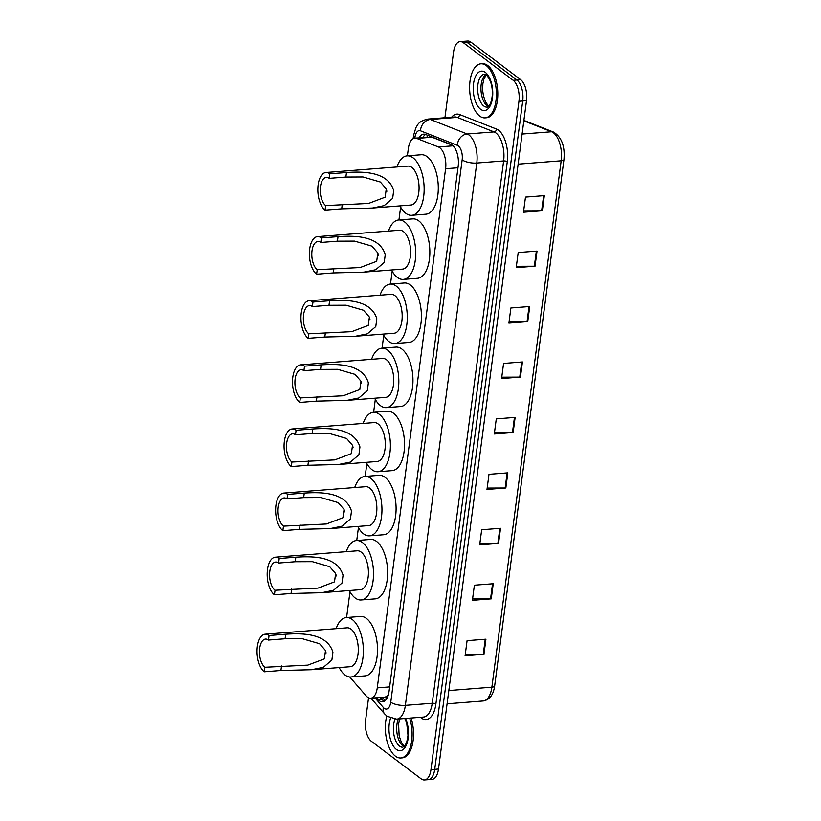 <?xml version="1.0" encoding="UTF-8"?>
<svg xmlns="http://www.w3.org/2000/svg" width="821" height="821" viewBox="0 0 821 821"><rect width="100%" height="100%" fill="white"/><g stroke="black" fill="none" stroke-linecap="round" stroke-linejoin="round"><path stroke-width="1.23" d="M349.705 676.966L366.166 695.869A16.256 7.953 -94.5 0 0 367.48 697.121A16.256 7.953 -94.5 0 0 370.733 698.209A16.256 7.953 -94.5 0 0 377.26 687.875L445.598 168.746A16.256 7.953 -94.5 0 0 438.424 146.969L416.74 138.421A16.256 7.953 -94.5 0 0 414.872 138.123A16.256 7.953 -94.5 0 0 408.355 148.468L407.38 155.846M370.733 698.209L385.265 697.08L387.933 695.52A5.419 2.648 -94.5 0 0 388.159 695.479M452.248 145.184L432.051 137.23L414.872 138.123L414.923 137.507A10.837 3.756 -172.5 0 1 413.599 135.362L413.168 138.657M400.627 207.118L398.934 219.956M392.192 271.228L390.498 284.066M383.746 335.337L382.063 348.176M375.31 399.447L373.617 412.286M366.864 463.567L365.181 476.406M358.428 527.677L356.735 540.516M349.982 591.787L346.595 617.525M376.459 697.768L377.947 699.461A16.256 7.953 -94.5 0 0 379.261 700.713A16.256 7.953 -94.5 0 0 382.524 701.801A16.256 7.953 -94.5 0 0 389.041 691.467L458.18 166.283A16.256 7.953 -94.5 0 0 451.006 144.496L425.524 134.459A16.256 7.953 -94.5 0 0 423.657 134.162A16.256 7.953 -94.5 0 0 419.141 137.795M384.372 701.185A16.256 7.953 85.5 0 1 383.038 700.416A16.256 7.953 85.5 0 1 381.714 699.174L380.236 697.47M444.92 117.752L453.582 51.98A16.256 7.953 85.5 0 1 460.099 41.635A16.256 7.953 85.5 0 1 463.352 42.723L513.156 80.294A16.256 7.953 85.5 0 1 518.944 101.281L430.963 769.616A16.256 7.953 85.5 0 1 424.436 779.95A16.256 7.953 85.5 0 1 421.183 778.862L371.39 741.301A16.256 7.953 85.5 0 1 365.591 720.304L368.557 697.778M460.099 41.635L467.642 41.05A16.256 7.953 85.5 0 1 470.895 42.138L520.699 79.699A16.256 7.953 85.5 0 1 526.487 100.696L438.496 769.02L434.73 769.318A16.256 7.953 85.5 0 1 428.213 779.652A16.256 7.953 85.5 0 0 434.73 769.318L522.72 100.983L434.73 769.318L430.963 769.616M520.699 79.699L516.922 79.996A16.256 7.953 85.5 0 1 522.72 100.983A16.256 7.953 85.5 0 0 516.922 79.996L467.128 42.435L516.922 79.996L513.156 80.294M463.875 41.348A16.256 7.953 85.5 0 1 467.128 42.435A16.256 7.953 85.5 0 0 463.875 41.348M422.907 137.497A16.256 7.953 85.5 0 1 425.576 134.48M544.323 195.634L525.481 197.102L523.49 212.229L542.332 210.761L544.323 195.634M523.665 210.864L541.644 210.781A4.331 1.498 7.5 0 0 542.332 210.761M537.026 251.082L518.184 252.55L516.193 267.667L535.035 266.199L537.026 251.082M516.368 266.302L534.348 266.23A4.331 1.498 7.5 0 0 535.035 266.199M529.73 306.52L510.878 307.988L508.887 323.115L527.739 321.637L529.73 306.52M509.071 321.75L527.051 321.668A4.331 1.498 7.5 0 0 527.739 321.637M522.433 361.958L503.581 363.436L501.59 378.553L520.442 377.085L522.433 361.958M501.775 377.188L519.755 377.116A4.331 1.498 7.5 0 0 520.442 377.085M485.929 639.179L467.087 640.647L465.097 655.763L483.938 654.296L485.929 639.179M465.271 654.399L483.261 654.327A4.331 1.498 7.5 0 0 483.938 654.296M493.236 583.731L474.384 585.199L472.393 600.325L491.245 598.858L493.236 583.731M472.578 598.961L490.558 598.878A4.331 1.498 7.5 0 0 491.245 598.858M500.533 528.293L481.681 529.761L479.69 544.877L498.542 543.41L500.533 528.293M479.875 543.512L497.854 543.44A4.331 1.498 7.5 0 0 498.542 543.41M507.83 472.845L488.988 474.312L486.997 489.439L505.839 487.972L507.83 472.845M487.171 488.074L505.151 487.992A4.331 1.498 7.5 0 0 505.839 487.972M515.126 417.407L496.284 418.874L494.293 433.991L513.135 432.523L515.126 417.407M494.468 432.626L512.458 432.554A4.331 1.498 7.5 0 0 513.135 432.523M438.496 769.02A16.256 7.953 85.5 0 1 431.979 779.365L424.436 779.95M409.669 718.139A27.093 13.259 85.5 0 1 400.822 757.968A27.093 13.259 85.5 0 1 395.404 756.162A27.093 13.259 85.5 0 1 386.773 715.984M411.075 718.026A27.093 13.259 85.5 0 1 402.239 757.865L400.822 757.968M326.07 652.993A14.634 7.163 85.5 0 1 325.752 651.32M264.28 671.794L264.885 667.257A14.634 7.163 85.5 0 1 259.446 651.238A14.634 7.163 85.5 0 1 265.532 639.066A14.634 7.163 85.5 0 1 268.467 640.041L269.062 635.505L285.687 634.212C300.383 633.289 326.85 632.386 332.916 652.192L331.879 660.043L323.382 667.319L311.58 669.72L280.915 670.5L264.28 671.794A19.509 9.544 85.5 0 1 257.045 650.437A19.509 9.544 85.5 0 1 265.152 634.202A19.509 9.544 85.5 0 1 269.062 635.505M264.885 667.257L307.803 665.123L324.346 658.883L325.506 650.54L319.574 643.715L302.22 638.676L285.092 638.748L268.467 640.041M311.58 669.72L350.167 666.714A19.509 9.544 -94.5 0 0 358.284 650.478A19.509 9.544 -94.5 0 0 351.039 629.122A19.509 9.544 -94.5 0 0 347.139 627.808L265.152 634.202M336.138 628.67A29.802 14.583 85.5 0 1 346.339 617.546A29.802 14.583 85.5 0 1 352.301 619.537A29.802 14.583 85.5 0 1 363.364 652.182A29.802 14.583 85.5 0 1 350.967 676.976A29.802 14.583 85.5 0 1 345.005 674.985A29.802 14.583 85.5 0 1 339.176 667.565M346.339 617.546L360.47 616.448A29.802 14.583 85.5 0 1 366.433 618.439A29.802 14.583 85.5 0 1 377.496 651.074A29.802 14.583 85.5 0 1 365.099 675.878L350.967 676.976M336.21 575.983A14.634 7.163 85.5 0 1 335.892 574.3M274.419 594.784L275.025 590.248A14.634 7.163 85.5 0 1 269.586 574.228A14.634 7.163 85.5 0 1 275.671 562.046A14.634 7.163 85.5 0 1 278.606 563.032L279.202 558.496L295.827 557.192C310.523 556.269 336.99 555.365 343.055 575.172L342.018 583.033L333.521 590.299L321.719 592.711L291.055 593.491L274.419 594.784A19.509 9.544 85.5 0 1 267.184 573.417A19.509 9.544 85.5 0 1 275.292 557.192A19.509 9.544 85.5 0 1 279.202 558.496M275.025 590.248L317.943 588.113L334.486 581.873L335.645 573.53L329.714 566.706L312.36 561.656L295.232 561.728L278.606 563.032M321.719 592.7L360.306 589.694A19.509 9.544 -94.5 0 0 368.424 573.469A19.509 9.544 -94.5 0 0 361.178 552.102A19.509 9.544 -94.5 0 0 357.279 550.799L275.292 557.192M346.277 551.65A29.802 14.583 85.5 0 1 356.478 540.536A29.802 14.583 85.5 0 1 362.441 542.527A29.802 14.583 85.5 0 1 373.504 575.162A29.802 14.583 85.5 0 1 361.107 599.966A29.802 14.583 85.5 0 1 355.144 597.965A29.802 14.583 85.5 0 1 349.315 590.556M356.478 540.536L370.61 539.428A29.802 14.583 85.5 0 1 376.572 541.429A29.802 14.583 85.5 0 1 387.635 574.064A29.802 14.583 85.5 0 1 375.238 598.858L361.107 599.966M344.646 511.873A14.634 7.163 85.5 0 1 344.338 510.19M282.865 530.674L283.461 526.138A14.634 7.163 85.5 0 1 278.032 510.118A14.634 7.163 85.5 0 1 284.117 497.937A14.634 7.163 85.5 0 1 287.042 498.922L287.637 494.386L304.273 493.082C318.959 492.159 345.425 491.256 351.491 511.062L350.454 518.913L341.957 526.189L330.165 528.591L299.491 529.371L282.865 530.674A19.509 9.544 85.5 0 1 275.62 509.307A19.509 9.544 85.5 0 1 283.738 493.072A19.509 9.544 85.5 0 1 287.637 494.386M283.461 526.138L326.378 523.993L342.921 517.753L344.081 509.42L338.149 502.596L320.795 497.547L303.667 497.618L287.042 498.922M330.165 528.591L368.752 525.584A19.509 9.544 -94.5 0 0 376.86 509.359A19.509 9.544 -94.5 0 0 369.624 487.992A19.509 9.544 -94.5 0 0 365.714 486.689L283.738 493.072M354.723 487.541A29.802 14.583 85.5 0 1 364.914 476.426A29.802 14.583 85.5 0 1 370.887 478.417A29.802 14.583 85.5 0 1 381.939 511.052A29.802 14.583 85.5 0 1 369.553 535.846A29.802 14.583 85.5 0 1 363.58 533.855A29.802 14.583 85.5 0 1 357.751 526.446M364.914 476.426L379.056 475.318A29.802 14.583 85.5 0 1 385.018 477.309A29.802 14.583 85.5 0 1 396.081 509.954A29.802 14.583 85.5 0 1 383.684 534.748L369.553 535.846M353.092 447.763A14.634 7.163 85.5 0 1 352.773 446.08M291.301 466.564L291.896 462.028A14.634 7.163 85.5 0 1 286.467 445.998A14.634 7.163 85.5 0 1 292.553 433.827A14.634 7.163 85.5 0 1 295.488 434.802L296.083 430.266L312.709 428.973C327.405 428.049 353.872 427.146 359.937 446.952L358.9 454.803L350.403 462.079L338.601 464.481L307.937 465.261L291.301 466.564A19.509 9.544 85.5 0 1 284.066 445.198A19.509 9.544 85.5 0 1 292.173 428.962A19.509 9.544 85.5 0 1 296.083 430.266M291.896 462.028L334.824 459.883L351.367 453.644L352.517 445.3L346.595 438.476L329.242 433.437L312.113 433.509L295.488 434.802M338.601 464.481L377.188 461.474A19.509 9.544 -94.5 0 0 385.306 445.239A19.509 9.544 -94.5 0 0 378.06 423.882A19.509 9.544 -94.5 0 0 374.16 422.579L292.173 428.962M363.159 423.431A29.802 14.583 85.5 0 1 373.36 412.306A29.802 14.583 85.5 0 1 379.323 414.307A29.802 14.583 85.5 0 1 390.386 446.942A29.802 14.583 85.5 0 1 377.988 471.736A29.802 14.583 85.5 0 1 372.026 469.745A29.802 14.583 85.5 0 1 366.197 462.336M373.36 412.306L387.491 411.208A29.802 14.583 85.5 0 1 393.454 413.199A29.802 14.583 85.5 0 1 404.517 445.844A29.802 14.583 85.5 0 1 392.12 470.638L377.988 471.736M361.527 383.643A14.634 7.163 85.5 0 1 361.219 381.97M299.747 402.444L300.342 397.908A14.634 7.163 85.5 0 1 294.913 381.888A14.634 7.163 85.5 0 1 300.999 369.717A14.634 7.163 85.5 0 1 303.924 370.692L304.519 366.156L321.155 364.863C335.84 363.939 362.307 363.036 368.372 382.843L367.336 390.693L358.839 397.969L347.047 400.371L316.372 401.151L299.747 402.444A19.509 9.544 85.5 0 1 292.502 381.088A19.509 9.544 85.5 0 1 300.619 364.852A19.509 9.544 85.5 0 1 304.519 366.156M300.342 397.908L343.26 395.773L359.803 389.534L360.963 381.19L355.031 374.366L337.677 369.327L320.549 369.399L303.924 370.692M347.047 400.371L385.634 397.364A19.509 9.544 -94.5 0 0 393.741 381.129A19.509 9.544 -94.5 0 0 386.506 359.772A19.509 9.544 -94.5 0 0 382.596 358.459L300.619 364.852M371.605 359.321A29.802 14.583 85.5 0 1 381.796 348.196A29.802 14.583 85.5 0 1 387.758 350.198A29.802 14.583 85.5 0 1 398.821 382.832A29.802 14.583 85.5 0 1 386.434 407.627A29.802 14.583 85.5 0 1 380.462 405.636A29.802 14.583 85.5 0 1 374.633 398.216M381.796 348.196L395.927 347.098A29.802 14.583 85.5 0 1 401.9 349.089A29.802 14.583 85.5 0 1 412.953 381.724A29.802 14.583 85.5 0 1 400.566 406.528L386.434 407.627M369.973 319.533A14.634 7.163 85.5 0 1 369.655 317.85M308.183 338.334L308.778 333.798A14.634 7.163 85.5 0 1 303.349 317.778A14.634 7.163 85.5 0 1 309.435 305.607A14.634 7.163 85.5 0 1 312.36 306.582L312.965 302.046L329.59 300.753C344.286 299.829 370.753 298.926 376.818 318.733L375.782 326.584L367.285 333.86L355.483 336.261L324.808 337.041L308.183 338.334A19.509 9.544 85.5 0 1 300.948 316.978A19.509 9.544 85.5 0 1 309.055 300.743A19.509 9.544 85.5 0 1 312.965 302.046M308.778 333.798L351.696 331.663L368.249 325.424L369.399 317.08L363.477 310.256L346.123 305.217L328.995 305.289L312.36 306.582M355.483 336.261L394.07 333.254A19.509 9.544 -94.5 0 0 402.177 317.019A19.509 9.544 -94.5 0 0 394.942 295.652A19.509 9.544 -94.5 0 0 391.042 294.349L309.055 300.743M380.041 295.211A29.802 14.583 85.5 0 1 390.242 284.087A29.802 14.583 85.5 0 1 396.204 286.077A29.802 14.583 85.5 0 1 407.267 318.722A29.802 14.583 85.5 0 1 394.87 343.517A29.802 14.583 85.5 0 1 388.908 341.526A29.802 14.583 85.5 0 1 383.079 334.106M390.242 284.087L404.373 282.988A29.802 14.583 85.5 0 1 410.336 284.979A29.802 14.583 85.5 0 1 421.399 317.614A29.802 14.583 85.5 0 1 409.002 342.419L394.87 343.517M378.409 255.423A14.634 7.163 85.5 0 1 378.101 253.74M316.629 274.224L317.224 269.688A14.634 7.163 85.5 0 1 311.795 253.668A14.634 7.163 85.5 0 1 317.881 241.497A14.634 7.163 85.5 0 1 320.806 242.472L321.401 237.936L338.026 236.643C352.722 235.719 379.189 234.806 385.254 254.623L384.218 262.474L375.72 269.75L363.919 272.151L333.254 272.931L316.629 274.224A19.509 9.544 85.5 0 1 309.384 252.868A19.509 9.544 85.5 0 1 317.501 236.633A19.509 9.544 85.5 0 1 321.401 237.936M317.224 269.688L360.142 267.554L376.685 261.314L377.845 252.971L371.913 246.146L354.559 241.107L337.431 241.179L320.806 242.472M363.919 272.151L402.506 269.144A19.509 9.544 -94.5 0 0 410.623 252.909A19.509 9.544 -94.5 0 0 403.378 231.543A19.509 9.544 -94.5 0 0 399.478 230.239L317.501 236.633M388.487 231.101A29.802 14.583 85.5 0 1 398.678 219.977A29.802 14.583 85.5 0 1 404.64 221.968A29.802 14.583 85.5 0 1 415.703 254.602A29.802 14.583 85.5 0 1 403.306 279.407A29.802 14.583 85.5 0 1 397.343 277.416A29.802 14.583 85.5 0 1 391.514 269.996M398.678 219.977L412.809 218.879A29.802 14.583 85.5 0 1 418.782 220.87A29.802 14.583 85.5 0 1 429.835 253.504A29.802 14.583 85.5 0 1 417.448 278.309L403.306 279.407M386.855 191.314A14.634 7.163 85.5 0 1 386.537 189.63M325.065 210.114L325.66 205.578A14.634 7.163 85.5 0 1 320.231 189.559A14.634 7.163 85.5 0 1 326.317 177.387A14.634 7.163 85.5 0 1 329.242 178.362L329.847 173.826L346.472 172.533C361.168 171.599 387.635 170.696 393.69 190.503L392.664 198.364L384.166 205.63L372.365 208.041L341.69 208.821L325.065 210.114A19.509 9.544 85.5 0 1 317.83 188.748A19.509 9.544 85.5 0 1 325.937 172.523A19.509 9.544 85.5 0 1 329.847 173.826M325.66 205.578L368.578 203.444L385.131 197.204L386.281 188.861L380.349 182.036L363.005 176.987L345.877 177.069L329.242 178.362M372.365 208.041L410.952 205.024A19.509 9.544 -94.5 0 0 419.059 188.799A19.509 9.544 -94.5 0 0 411.824 167.433A19.509 9.544 -94.5 0 0 407.914 166.129L325.937 172.523M396.923 166.991A29.802 14.583 85.5 0 1 407.113 155.867A29.802 14.583 85.5 0 1 413.086 157.858A29.802 14.583 85.5 0 1 424.139 190.493A29.802 14.583 85.5 0 1 411.752 215.297A29.802 14.583 85.5 0 1 405.79 213.296A29.802 14.583 85.5 0 1 399.96 205.886M407.113 155.867L421.255 154.759A29.802 14.583 85.5 0 1 427.218 156.76A29.802 14.583 85.5 0 1 438.281 189.394A29.802 14.583 85.5 0 1 425.883 214.189L411.752 215.297M486.309 65.649A27.093 13.259 85.5 0 1 496.366 95.318A27.093 13.259 85.5 0 1 485.098 117.865A27.093 13.259 85.5 0 1 479.68 116.048A27.093 13.259 85.5 0 1 469.622 86.379A27.093 13.259 85.5 0 1 480.89 63.833A27.093 13.259 85.5 0 1 486.309 65.649M480.89 63.833L482.296 63.73A27.093 13.259 85.5 0 1 487.725 65.536A27.093 13.259 85.5 0 1 497.783 95.205A27.093 13.259 85.5 0 1 486.514 117.752L485.098 117.865M386.086 696.865A16.256 11.833 139 0 0 386.157 699.533M427.628 135.291A16.256 13.793 111.5 0 0 426.93 137.189M389.636 686.91L377.26 687.875M432.051 137.23L416.74 138.421M453.028 145.83L438.424 146.969M457.985 167.782L445.598 168.746M374.971 697.881L383.366 707.517A10.837 5.306 -94.5 0 0 384.249 708.349A10.837 5.306 -94.5 0 0 390.765 702.181L462.161 159.859A10.837 5.306 -94.5 0 0 458.303 145.871A10.837 5.306 -94.5 0 0 457.379 145.338L420.516 130.816A10.837 5.306 -94.5 0 0 414.923 137.507M420.516 130.816A10.837 9.195 111.5 0 1 430.337 119.476L467.211 133.997A21.674 10.611 85.5 0 1 469.048 135.055A21.674 10.611 85.5 0 1 476.775 163.04L405.369 705.362A21.674 10.611 85.5 0 1 396.687 719.145L423.533 717.051A21.674 10.611 -94.5 0 0 432.226 703.269L503.632 160.947A21.674 10.611 -94.5 0 0 495.905 132.961A21.674 10.611 -94.5 0 0 494.068 131.904L457.194 117.382A21.674 10.611 -94.5 0 0 454.701 116.982L427.844 119.076A21.674 10.611 85.5 0 1 430.337 119.476L457.194 117.382A2.709 2.299 -68.5 0 0 459.657 114.55L496.52 129.071A24.384 11.935 85.5 0 1 507.275 161.737L435.879 704.069A2.709 0.934 7.5 0 0 432.226 703.269L405.369 705.362A10.837 3.756 -172.5 0 1 390.765 702.181M496.52 129.071A2.709 2.299 -68.5 0 1 494.068 131.904L467.211 133.997A10.837 9.195 111.5 0 0 457.379 145.338M435.879 704.069A24.384 11.935 85.5 0 1 421.224 717.944A24.384 11.935 85.5 0 1 420.444 717.297M451.601 117.229A24.384 11.935 85.5 0 1 459.657 114.55M518.944 101.281L526.487 100.696M463.352 42.723L470.895 42.138M462.161 159.859A10.837 3.756 -172.5 0 0 476.775 163.04L503.632 160.947A2.709 0.934 7.5 0 1 507.275 161.737M383.366 707.517A10.837 7.892 139 0 0 384.618 713.901L370.938 698.189M381.714 699.174L377.947 699.461M523.87 120.533L525.419 121.005A5.419 4.598 111.5 0 0 523.849 120.728M525.419 121.005L553.395 132.027A5.419 4.598 111.5 0 0 551.609 131.76L523.839 120.82M553.395 132.027C561.554 136.933 565.074 146.107 563.955 159.551A5.419 1.878 -172.5 0 1 561.174 160.803A21.674 10.611 -94.5 0 0 551.609 131.76L522.094 134.059M448.83 690.553L491.871 687.198A5.419 1.878 7.5 0 0 494.653 685.946C493.38 694.884 489.562 699.892 483.189 700.98A21.674 10.611 -94.5 0 0 491.871 687.198L561.174 160.803L518.133 164.159M514.439 417.458L512.458 432.554M507.142 472.906L505.151 487.992M499.845 528.344L497.854 543.44M492.538 583.782L490.558 598.878M485.242 639.231L483.261 654.327M521.735 362.02L519.755 377.116M529.042 306.572L527.051 321.668M536.339 251.134L534.348 266.23M543.635 195.685L541.644 210.781M404.815 718.519L406.754 723.414L407.996 735.277L406.795 741.927L405.174 745.365L402.834 747.202A16.512 8.087 85.5 0 1 399.529 746.094A16.512 8.087 85.5 0 1 395.086 719.175M405.482 718.467A19.766 9.678 85.5 0 1 407.257 742.533A19.766 9.678 85.5 0 1 396.297 749.347A19.766 9.678 85.5 0 1 390.57 718.211M404.106 746.597A16.512 8.087 85.5 0 1 402.824 745.837A16.512 8.087 85.5 0 1 398.349 719.022M331.879 660.043L332.916 652.192M285.092 638.748L285.687 634.212M280.915 670.5L281.511 665.964M342.018 583.033L343.055 575.172M295.232 561.728L295.827 557.192M291.055 593.491L291.65 588.955M350.454 518.913L351.491 511.062M303.667 497.618L304.273 493.082M299.491 529.371L300.086 524.835M358.9 454.803L359.937 446.952M312.113 433.509L312.709 428.973M307.937 465.261L308.532 460.725M367.336 390.693L368.372 382.843M320.549 369.399L321.155 364.863M316.372 401.151L316.968 396.615M375.782 326.584L376.818 318.733M328.995 305.289L329.59 300.753M324.808 337.041L325.414 332.505M384.218 262.474L385.254 254.623M337.431 241.179L338.026 236.643M333.254 272.931L333.849 268.395M392.664 198.364L393.69 190.503M345.877 177.069L346.472 172.533M341.69 208.821L342.295 204.285M487.099 107.099A16.512 8.087 85.5 0 1 483.795 105.991A16.512 8.087 85.5 0 1 477.668 87.909A16.512 8.087 85.5 0 1 484.534 74.167L486.278 74.844C490.712 79.658 492.703 86.431 492.272 95.164C491.307 106.402 486.668 107.777 487.099 107.099M485.416 72.464A19.766 9.678 85.5 0 1 492.456 97.986A19.766 9.678 85.5 0 1 480.572 109.234A19.766 9.678 85.5 0 1 473.532 83.711A19.766 9.678 85.5 0 1 485.416 72.464M488.372 106.484A16.512 8.087 85.5 0 1 487.099 105.735A16.512 8.087 85.5 0 1 480.983 89.694A16.512 8.087 85.5 0 1 485.888 74.567M382.206 697.316L385.111 700.652M384.618 713.901L387.143 716.271L396.687 719.145M427.844 119.076C417.868 121.436 417.981 124.833 415.888 127.635L413.599 135.362M563.955 159.551L494.653 685.946M483.189 700.98L447.086 703.802M399.724 718.909L398.585 723.978L399.15 735.832L401.346 742.256L404.425 746.299M486.248 74.814L483.887 79.134L482.851 83.875L482.697 90.7L483.425 95.718L485.622 102.143L488.69 106.196"/></g></svg>

